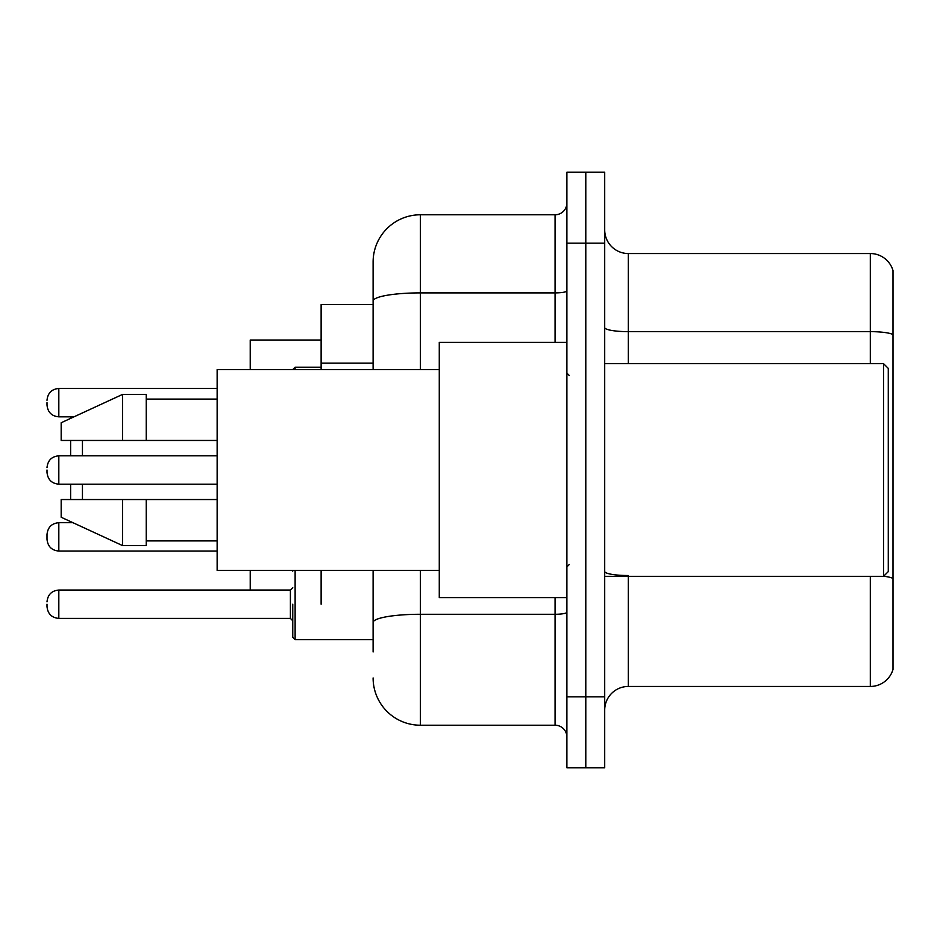 <?xml version="1.0" encoding="UTF-8"?>
<svg xmlns="http://www.w3.org/2000/svg" width="940" height="940" viewBox="0 0 940 940"><rect width="100%" height="100%" fill="white"/><g stroke="black" fill="none" stroke-linecap="round" stroke-linejoin="round"><path stroke-width="1.41" d="M373.11 304.584L321.127 304.584L321.127 369.573M321.127 604.22L321.127 570.427M373.11 651.961L373.11 570.427M566.89 696.857L566.89 767.757L585.796 767.757L585.796 696.857L585.796 767.757L604.702 767.757L604.702 696.857L585.796 696.857L585.796 243.143L585.796 696.857L566.89 696.857L566.89 243.143L585.796 243.143L585.796 172.243L585.796 243.143L604.702 243.143L604.702 696.857M604.702 243.143L604.702 172.243L566.89 172.243L566.89 243.143M420.38 570.427L420.38 725.222L555.07 725.222L555.07 597.605M373.11 369.573L373.11 262.049A47.258 47.258 0 0 1 420.38 214.778L555.07 214.778A11.821 11.821 0 0 0 566.89 202.97M373.11 262.049L373.11 288.039M566.89 737.03A11.821 11.821 0 0 0 555.07 725.222M420.38 725.222A47.258 47.258 0 0 1 373.11 677.952M604.702 710.1A23.629 23.629 0 0 1 628.331 686.459L870.311 686.459L870.311 576.337M893 270.555A23.629 23.629 0 0 0 870.311 253.542A23.629 23.629 0 0 1 893 270.555L893 669.445A23.629 23.629 0 0 1 870.311 686.459M893 334.605A23.629 4.101 180 0 0 870.311 331.644L870.311 253.542L628.331 253.542A23.629 23.629 0 0 1 604.702 229.9A23.629 23.629 0 0 0 628.331 253.542L628.331 363.663M893 334.934L893 578.476A23.629 4.101 180 0 0 883.647 576.244M70.629 484.182L70.629 499.539M70.629 521.63L70.629 522.699M82.45 484.182L82.45 499.539M250.228 570.427L250.228 590.05M321.127 340.033L250.228 340.033L250.228 369.573M82.45 440.461L82.45 455.818M70.629 416.831L70.629 418.37M70.629 440.461L70.629 455.818M883.553 363.663L888.277 368.386L888.277 571.614L883.553 576.337L883.553 363.663L604.702 363.663M566.89 342.395L439.274 342.395L439.274 597.605L566.89 597.605M439.274 369.573L217.14 369.573L217.14 570.427L439.274 570.427M122.623 440.461L61.182 440.461L61.182 422.741L122.623 394.377L122.623 440.461L217.14 440.461M122.623 394.377L146.252 394.377L146.252 440.461M217.14 499.539L146.252 499.539L146.252 545.623L122.623 545.623L122.623 499.539L61.182 499.539L61.182 517.259L122.623 545.623M61.182 499.539L76.822 499.539M146.252 499.539L122.623 499.539M58.821 551.052L58.821 522.699C51.7 523.333 47.764 527.269 47 534.519L47 539.243C47.764 546.481 51.7 550.417 58.821 551.052L217.14 551.052M292.763 604.22L292.763 637.308L295.125 639.67L292.763 637.308L295.125 639.67L373.11 639.67M47 604.22L47 606.594L47 604.22M47 402.649L47 405.011L47 402.649M47 470L47 472.362L47 470M373.11 363.169L321.127 363.169M566.89 612.222A11.821 2.056 0 0 1 555.07 614.278L420.38 614.278A47.258 8.202 180 0 0 373.11 622.491M420.38 214.778L420.38 292.892L555.07 292.892L555.07 214.778M373.11 301.106A47.258 8.202 180 0 1 420.38 292.892L420.38 369.573M555.07 342.395L555.07 292.892A11.821 2.056 0 0 0 566.89 290.836M628.331 576.337L628.331 686.459M870.311 363.663L870.311 331.644L628.331 331.644A23.629 4.101 0 0 1 604.702 327.543M628.331 575.527A23.629 4.101 0 0 1 604.702 571.414M295.125 570.427L295.125 639.67M47 601.859C47.764 594.62 51.7 590.684 58.821 590.05L58.821 618.402L290.401 618.402L290.401 590.05L292.763 587.688M217.14 388.467L58.821 388.467L58.821 416.831C51.7 416.197 47.764 412.261 47 405.011M321.127 367.199L295.125 367.199L295.125 369.573M217.14 455.818L58.821 455.818L58.821 484.182C51.7 483.548 47.764 479.6 47 472.362M604.702 576.337L883.553 576.337M569.252 375.471L566.89 373.11M146.252 399.101L217.14 399.101M146.252 540.899L217.14 540.899M569.252 564.529L566.89 566.89M58.821 522.699L72.956 522.699M292.869 570.427L292.763 571.144M290.401 618.402L292.763 620.764M58.821 590.05L290.401 590.05M58.821 618.402C51.7 617.768 47.764 613.832 47 606.594M58.821 416.831L73.978 416.831M58.821 388.467C51.7 389.101 47.764 393.049 47 400.287M295.125 367.199L292.763 369.573M58.821 484.182L217.14 484.182M58.821 455.818C51.7 456.452 47.764 460.4 47 467.638"/></g></svg>
